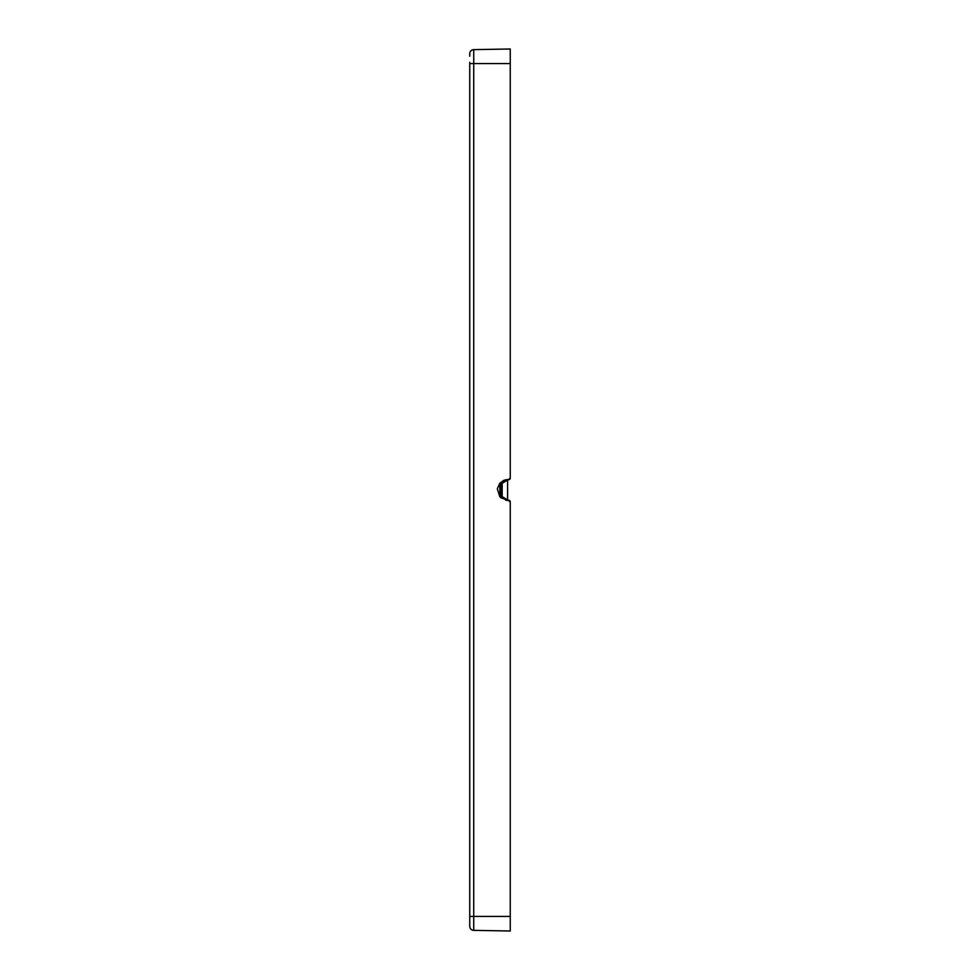 <?xml version="1.0" encoding="UTF-8"?>
<svg xmlns="http://www.w3.org/2000/svg" width="980" height="980" viewBox="0 0 980 980"><rect width="100%" height="100%" fill="white"/><g stroke="black" fill="none" stroke-linecap="round" stroke-linejoin="round"><path stroke-width="1.47" d="M506.868 500.4L508.645 500.437L510.249 502.066L508.657 500.278L510.249 501.895L510.249 931L473.732 930.363A4.055 4.055 0 0 1 469.751 926.308L469.751 62.291M469.751 56.215L469.751 53.692A4.055 4.055 0 0 1 473.732 49.637L510.249 49L510.249 478.105L510.249 476.599L510.249 478.105L508.657 479.722L510.249 477.946L508.657 479.551L503.438 480.506L499.861 483.201L499.861 496.799L507.591 500.437L507.591 479.563M508.118 500.266L502.177 496.689L502.177 483.312L508.142 479.735M508.657 500.449L507.567 500.437M502.177 483.312L501.221 482.283L507.995 479.735M502.177 496.689L501.221 497.718L501.221 482.283M507.995 500.266L500.755 497.718M508.657 500.278A1.617 1.617 0 0 1 510.249 501.895A1.617 1.617 0 0 0 508.657 500.278L505.692 500.229L508.657 500.278A1.617 1.617 0 0 1 510.249 501.895A1.617 1.617 0 0 0 508.657 500.278L505.692 500.229M506.329 479.771L508.657 479.722A1.617 1.617 0 0 0 510.249 478.105A1.617 1.617 0 0 1 508.657 479.722L505.68 479.784L508.657 479.722A1.617 1.617 0 0 0 510.249 478.105A1.617 1.617 0 0 1 508.657 479.722L510.237 478.105M499.861 496.799L497.375 489.069M499.861 483.201L497.448 488.493M510.249 916.423L473.732 916.423L473.732 930.363A4.055 4.055 0 0 1 469.751 926.308M469.751 53.692A4.055 4.055 0 0 1 473.732 49.637L473.732 63.578L510.249 63.578M469.751 63.578L473.732 63.578L473.732 916.423L469.751 916.423M508.645 479.551L506.868 479.6M510.249 674.975L510.249 673.481M510.249 507.456L510.249 503.438M510.249 57.355L510.249 61.397M510.249 474.038L510.249 472.544M510.249 314.323L510.249 312.841M510.249 143.35L510.249 142.7M510.249 920.477L510.249 918.603M510.249 141.377L510.249 137.322M505.558 479.808L503.438 480.506"/></g></svg>
